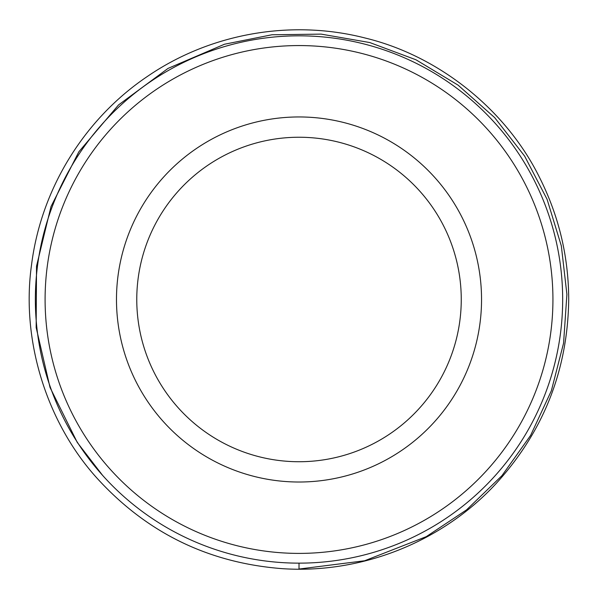 <?xml version="1.0" encoding="UTF-8"?>
<svg xmlns="http://www.w3.org/2000/svg" width="599" height="599" viewBox="0 0 599 599"><rect width="100%" height="100%" fill="white"/><g stroke="black" fill="none" stroke-linecap="round" stroke-linejoin="round"><path stroke-width="0.9" d="M299.013 563.142A263.657 263.657 0 0 0 527.345 167.653A263.657 263.657 0 0 0 70.682 167.653A263.657 263.657 0 0 0 299.013 563.142L299.013 569.05L364.626 560.761L426.248 536.659L466.599 509.839L501.955 475.651L530.594 435.443L551.365 390.735L563.569 343.167L566.901 294.349L561.33 245.889L547.089 199.325L524.634 156.107L494.662 117.614L458.063 85.125L415.976 59.788L369.778 42.551L321.131 34.121L271.953 34.772L224.468 44.244L168.064 68.391L118.55 104.922L78.843 151.809L51.027 206.505L36.524 266.136L36.165 327.563L50.039 387.486L77.278 442.451L102.564 475.329M299.013 482.015A182.53 182.53 0 0 0 457.089 208.22A182.53 182.53 0 0 0 140.937 208.22A182.53 182.53 0 0 0 299.013 482.015M299.013 461.732A162.254 162.254 0 0 0 439.524 218.358A162.254 162.254 0 0 0 158.503 218.358A162.254 162.254 0 0 0 299.013 461.732M299.013 553.401A253.924 253.924 0 0 1 79.113 172.519A253.924 253.924 0 0 1 518.914 172.519A253.924 253.924 0 0 1 299.013 553.401M568.713 299.485C567.785 370.302 543.42 431.842 495.613 484.104C441.688 542.177 361.145 574.067 282.077 568.646C208.265 562.91 146.478 532.646 96.709 477.837C46.984 422.714 20.845 340.779 31.545 264.803C41.151 188.438 84.751 118.609 147.421 76.425C209.71 33.686 290.695 18.854 365.225 38.036C439.808 56.051 506.365 110.516 539.317 177.042C558.77 215.535 568.563 256.35 568.713 299.485"/></g></svg>
